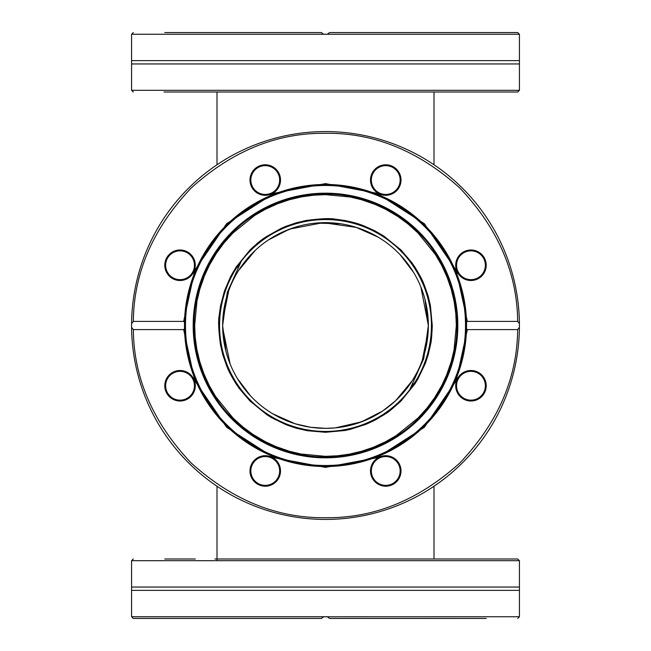 <?xml version="1.0" encoding="UTF-8"?>
<svg xmlns="http://www.w3.org/2000/svg" width="651" height="651" viewBox="0 0 651 651"><rect width="100%" height="100%" fill="white"/><g stroke="black" fill="none" stroke-linecap="round" stroke-linejoin="round"><path stroke-width="0.98" d="M217.003 164.768L217.003 92.011L215.335 92.011L436.129 92.011M455.7 92.011L486.216 92.011M249.992 92.011L280.508 92.011M370.492 92.011L401.008 92.011M164.784 92.011L195.3 92.011M486.216 32.55L329.601 32.55L327.339 34.259L131.575 34.259L131.575 60.616L519.425 60.616L519.425 90.302L517.716 92.011L163.979 92.011M519.425 63.944L131.575 63.944L131.575 90.302L133.284 92.011M327.445 34.218L323.661 34.259L321.399 32.55L164.784 32.55M401.008 32.55L370.492 32.55M329.601 32.55L517.716 32.55L329.601 32.55M327.339 34.259L519.425 34.259L519.425 60.616M456.554 265.25A14.403 14.403 0 0 0 470.958 279.653A14.403 14.403 0 0 0 485.361 265.25A14.403 14.403 0 0 0 460.778 255.062A14.403 14.403 0 0 0 456.554 265.25M180.042 371.347A14.403 14.403 0 0 0 174.525 399.055A14.403 14.403 0 0 0 194.446 385.75A14.403 14.403 0 0 1 180.042 400.153A14.403 14.403 0 0 1 165.639 385.75A14.403 14.403 0 0 1 180.042 371.347A14.403 14.403 0 0 1 194.446 385.75M180.042 279.653A14.403 14.403 0 0 1 165.639 265.25A14.403 14.403 0 0 1 180.042 250.847A14.403 14.403 0 0 1 194.446 265.25A14.403 14.403 0 0 1 180.042 279.653A14.403 14.403 0 0 0 194.446 265.25A14.403 14.403 0 0 0 180.042 250.847A14.403 14.403 0 0 0 165.639 265.25M456.554 385.75A14.403 14.403 0 0 0 470.958 400.153A14.403 14.403 0 0 0 485.361 385.75A14.403 14.403 0 0 0 470.958 371.347M310.405 427.243L325.5 428.35A102.858 102.858 0 0 1 236.427 274.071A102.858 102.858 0 0 1 414.573 274.071A102.858 102.858 0 0 1 325.5 428.358L335.232 427.894L361.484 421.856L382.715 410.976L395.645 400.723L412.465 380.42L417.161 372.169M422.296 360.296L428.203 331.09M428.26 329.959L428.358 325.5L420.88 287.001M413.637 272.484L400.357 254.964M378.117 237.127L355.812 227.215M340.595 223.757L315.768 223.106M289.516 229.144L268.285 240.024M255.355 250.277L238.535 270.58M228.704 290.704L222.797 319.91M222.74 321.041L222.666 327.705M222.675 327.901L230.12 363.999M237.363 378.516L250.643 396.036M272.883 413.873L295.188 423.785L310.584 427.268M409.682 389.803L423.752 358.603L428.358 325.5L427.609 337.804M241.318 261.197L227.248 292.397L222.642 325.5L223.391 313.196M409.65 389.843L413.352 383.708M241.35 261.157L237.648 267.292M420.115 365.846L422.271 360.353M356.545 227.443L323.116 222.675L289.63 229.103L271.793 237.778M436.129 558.989L370.492 558.989M195.3 558.989L164.784 558.989M280.508 558.989L249.992 558.989M486.216 558.989L455.7 558.989M214.871 558.989L517.716 558.989L519.425 560.698L519.425 587.056L131.575 587.056L131.575 560.698L519.425 560.698M164.784 618.45L321.399 618.45L133.284 618.45L321.399 618.45L323.661 616.741L327.339 616.741L329.601 618.45L486.216 618.45M323.555 616.782L519.425 616.741L519.425 590.384L131.575 590.384L131.575 587.056M519.425 590.384L519.425 587.056M381.47 618.45L378.264 618.45M265.25 485.361A14.403 14.403 0 0 1 250.847 470.958A14.403 14.403 0 0 1 265.25 456.554A14.403 14.403 0 0 1 279.653 470.958A14.403 14.403 0 0 1 265.25 485.361M470.958 400.153A14.403 14.403 0 0 1 456.554 385.75A14.403 14.403 0 0 1 470.958 371.347A14.403 14.403 0 0 1 485.361 385.75A14.403 14.403 0 0 1 470.958 400.153M385.75 194.446A14.403 14.403 0 0 1 371.347 180.042A14.403 14.403 0 0 1 385.75 165.639A14.403 14.403 0 0 1 400.153 180.042A14.403 14.403 0 0 1 385.75 194.446M265.25 194.446A14.403 14.403 0 0 1 250.847 180.042A14.403 14.403 0 0 1 265.25 165.639A14.403 14.403 0 0 1 279.653 180.042A14.403 14.403 0 0 1 265.25 194.446M470.958 279.653A14.403 14.403 0 0 1 456.554 265.25A14.403 14.403 0 0 1 470.958 250.847A14.403 14.403 0 0 1 485.361 265.25A14.403 14.403 0 0 1 470.958 279.653M385.75 485.361A14.403 14.403 0 0 1 371.347 470.958A14.403 14.403 0 0 1 385.75 456.554A14.403 14.403 0 0 1 400.153 470.958A14.403 14.403 0 0 1 385.75 485.361M280.508 470.958A15.258 15.258 0 0 1 257.617 484.173A15.258 15.258 0 0 1 257.617 457.743A15.258 15.258 0 0 1 280.508 470.958M486.216 385.75A15.258 15.258 0 0 1 463.333 398.965A15.258 15.258 0 0 1 463.333 372.535A15.258 15.258 0 0 1 486.216 385.75M401.008 180.042A15.258 15.258 0 0 1 378.125 193.257A15.258 15.258 0 0 1 378.125 166.827A15.258 15.258 0 0 1 401.008 180.042M195.3 265.25A15.258 15.258 0 0 1 172.409 278.465A15.258 15.258 0 0 1 172.409 252.035A15.258 15.258 0 0 1 195.3 265.25M195.3 385.75A15.258 15.258 0 0 1 172.409 398.965A15.258 15.258 0 0 1 172.409 372.535A15.258 15.258 0 0 1 195.3 385.75M280.508 180.042A15.258 15.258 0 0 1 257.617 193.257A15.258 15.258 0 0 1 257.617 166.827A15.258 15.258 0 0 1 280.508 180.042M486.216 265.25A15.258 15.258 0 0 1 463.333 278.465A15.258 15.258 0 0 1 463.333 252.035A15.258 15.258 0 0 1 486.216 265.25M401.008 470.958A15.258 15.258 0 0 1 378.125 484.173A15.258 15.258 0 0 1 378.125 457.743A15.258 15.258 0 0 1 401.008 470.958M519.425 325.5A193.925 193.925 0 0 0 323.661 131.583A193.925 193.925 0 0 0 131.583 327.339L131.583 323.661L133.333 321.399L183.663 321.399L194.779 270.303L226.621 223.724L274.112 193.241L325.5 183.606L376.888 193.241L424.379 223.724L456.221 270.303L467.337 321.399L517.667 321.399C517.195 272.785 497.958 228.363 459.956 188.139C418.935 151.008 374.122 132.723 325.5 133.284C276.887 132.723 232.065 151.008 191.044 188.139C153.042 228.363 133.805 272.777 133.333 321.399M183.663 329.601L133.333 329.601C133.805 378.215 153.042 422.637 191.044 462.861C232.065 499.992 276.878 518.277 325.5 517.716C374.113 518.277 418.935 499.992 459.956 462.861C497.958 422.637 517.195 378.223 517.667 329.601L467.337 329.601L456.221 380.697L424.379 427.276L376.888 457.759L325.5 467.394L274.112 457.759L226.621 427.276L194.779 380.697L183.663 329.601L184.493 328.788L184.493 322.212A141.039 141.039 0 0 1 325.5 184.461A141.039 141.039 0 0 1 466.507 328.788A141.039 141.039 0 0 1 325.5 466.539A141.039 141.039 0 0 1 184.493 328.788M517.667 321.399L519.417 323.661L519.417 327.339A193.925 193.925 0 0 1 325.5 519.425A193.925 193.925 0 0 1 131.583 327.339L133.333 329.601M131.583 327.339A193.925 193.925 0 0 0 325.5 519.425A193.925 193.925 0 0 0 519.417 327.339L517.667 329.601M183.663 321.399L184.493 322.212M467.337 329.601L466.507 328.788L466.507 322.212L467.337 321.399M131.583 323.661A193.925 193.925 0 0 1 325.5 131.575A193.925 193.925 0 0 1 519.417 323.661A193.925 193.925 0 0 0 325.5 131.575A193.925 193.925 0 0 0 131.583 323.661M466.368 325.5A140.868 140.868 0 0 1 255.062 447.497A140.868 140.868 0 0 1 255.062 203.503A140.868 140.868 0 0 1 466.368 325.5A140.868 140.868 0 0 1 255.062 447.497A140.868 140.868 0 0 1 255.062 203.503A140.868 140.868 0 0 1 466.368 325.5M325.5 456.335L337.454 455.79L349.31 454.154L361.655 451.241L373.658 447.147L385.685 441.671L396.402 435.462L418.015 418.015L427.056 407.998L434.542 397.802L441.671 385.685L446.529 375.196L451.241 361.655L454.007 350.092L456.335 325.5L455.79 313.546L454.154 301.69L451.241 289.345L447.147 277.342L441.671 265.315L435.462 254.598L418.015 232.985L407.998 223.944L397.802 216.457L385.685 209.329L375.196 204.471L361.655 199.759L350.092 196.993L325.5 194.665L313.546 195.21L301.69 196.846L289.345 199.759L277.342 203.853L265.315 209.329L254.598 215.538L232.985 232.985L223.944 243.002L216.457 253.198L209.329 265.315L204.471 275.804L199.759 289.345L196.993 300.908L194.665 325.5L195.21 337.454L196.846 349.31L199.759 361.655L203.853 373.658L209.329 385.685L215.538 396.402L232.985 418.015L243.002 427.056L253.198 434.542L265.315 441.671L275.804 446.529L289.345 451.241L300.908 454.007L325.5 456.335M325.5 432.288L307.272 430.718L295.993 428.13L286.196 424.786L271.662 417.722L267.065 414.882L249.992 401.008L239.259 388.476L236.118 383.935C227.085 369.158 227.622 367.498 226.719 366.065L222.87 355.007L220.494 344.932C218.565 330.187 218.118 320.455 219.159 315.743L220.494 306.068L224.424 291.062L230.682 276.382L236.118 267.065L249.992 249.992C262.882 237.875 264.672 238.087 265.917 236.883L281.224 228.33L285.879 226.336L295.993 222.87L306.068 220.494C320.813 218.565 330.545 218.118 335.257 219.159L344.932 220.494C361.183 224.001 361.997 225.425 363.6 225.742L374.618 230.682L383.935 236.118L401.008 249.992L411.741 262.524L414.882 267.065C423.915 281.842 423.378 283.502 424.281 284.935L428.13 295.993L430.384 305.433L432.288 325.785C431.239 347.821 430.433 342.556 430.555 344.631L428.13 355.007L425.258 363.6L417.722 379.338L414.882 383.935L401.008 401.008C385.05 415.68 385.758 413.092 384.513 414.5L374.626 420.318L366.065 424.281L350.002 429.432L344.932 430.506L325.5 432.288M431.434 325.5A105.934 105.934 0 0 1 272.533 417.242A105.934 105.934 0 0 1 272.533 233.758A105.934 105.934 0 0 1 431.434 325.5M519.425 90.302L131.575 90.302M131.575 590.384L131.575 616.741L323.661 616.741M465.514 325.5A140.014 140.014 0 0 1 255.493 446.757A140.014 140.014 0 0 1 255.493 204.243A140.014 140.014 0 0 1 465.514 325.5M325.5 457.824A132.324 132.324 0 0 1 193.176 325.5A132.324 132.324 0 0 1 325.5 193.176A132.324 132.324 0 0 1 457.824 325.5A132.324 132.324 0 0 1 325.5 457.824M457.295 325.5A131.795 131.795 0 0 1 325.5 457.295A131.795 131.795 0 0 1 193.705 325.5A131.795 131.795 0 0 1 325.5 193.705A131.795 131.795 0 0 1 457.295 325.5M325.5 456.978A131.478 131.478 0 0 0 439.36 259.765A131.478 131.478 0 0 0 211.64 259.765A131.478 131.478 0 0 0 325.5 456.978M131.575 60.616L131.575 63.944M519.425 34.259L517.716 32.55M131.575 34.259L133.284 32.55M433.997 164.768L433.997 92.011M433.997 558.989L433.997 486.232M217.003 560.698L217.003 486.232M379.207 413.222L361.37 421.897M294.48 423.565L278.506 416.99M225.954 351.353L222.642 325.573M356.52 227.435L372.494 234.01M425.046 299.647L428.358 325.427M222.707 328.983L222.658 327.331M222.65 326.273L222.642 325.524M281.322 418.381L271.793 413.222M369.695 418.373L356.52 423.565M428.358 325.573L425.046 351.353M428.35 324.727L428.358 325.476M369.678 232.619L379.207 237.778M281.305 232.627L294.48 227.435M222.65 324.499L225.954 299.647M131.575 560.698L133.284 558.989M519.425 616.741L517.716 618.45M131.575 616.741L133.284 618.45"/></g></svg>
